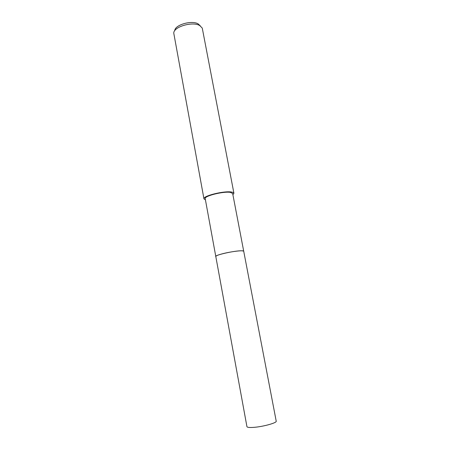 <?xml version="1.0" encoding="UTF-8"?>
<svg xmlns="http://www.w3.org/2000/svg" width="450" height="450" viewBox="0 0 450 450"><rect width="100%" height="100%" fill="white"/><g stroke="black" fill="none" stroke-linecap="round" stroke-linejoin="round"><path stroke-width="0.67" d="M243.546 251.049L241.577 250.785C235.367 250.605 216.596 254.599 215.876 256.23M243.709 251.213L232.667 193.494L230.445 192.392C223.667 191.093 203.929 196.014 205.206 198.636L215.786 256.438M232.903 194.732L233.916 193.247L202.359 28.603L202.162 27.945L199.693 25.526C192.454 21.139 173.211 26.949 173.784 33.255L203.957 198.855L205.436 199.873M233.916 193.247C233.797 192.684 232.987 192.279 231.502 192.043C224.123 190.62 202.545 195.998 203.957 198.855M200.295 25.881L198.141 23.867C191.706 19.957 174.679 24.958 174.774 30.656M241.583 250.791C234.411 250.583 212.963 255.521 215.944 256.657M254.031 427.343C249.593 427.68 247.23 427.449 246.938 426.645L215.792 256.472C215.82 255.876 217.873 255.021 221.957 253.912C230.591 251.561 243.996 249.947 243.72 251.246L276.216 421.166C277.082 422.803 263.424 426.645 254.031 427.343"/></g></svg>
